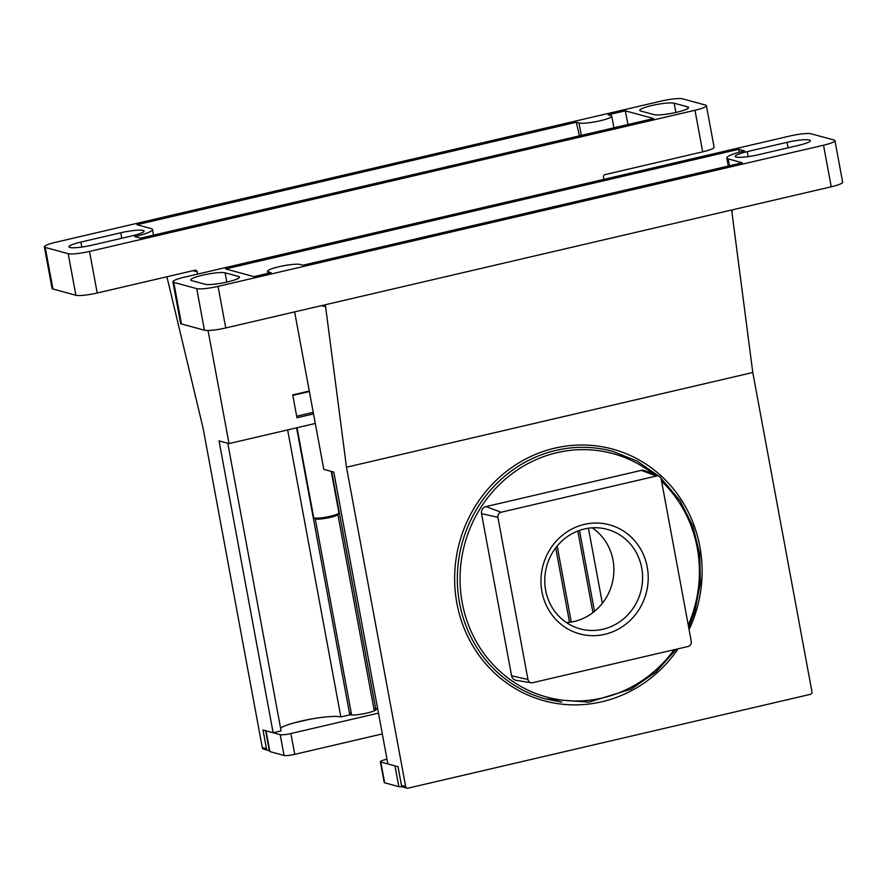 <?xml version="1.0" encoding="UTF-8"?>
<svg xmlns="http://www.w3.org/2000/svg" width="887" height="887" viewBox="0 0 887 887"><rect width="100%" height="100%" fill="white"/><g stroke="black" fill="none" stroke-linecap="round" stroke-linejoin="round"><path stroke-width="1.33" d="M739.27 152.209L738.694 149.304L744.503 150.89A26.51 3.936 169.5 0 0 726.808 157.997L728.305 166.046M729.447 165.78L728.183 158.917L742.352 162.776L302.988 265.213L300.294 264.481A17.108 2.539 169.5 0 0 281.39 266.189A17.108 2.539 169.5 0 0 267.541 271.311L267.929 273.384M738.694 149.304L225.642 268.927L253.992 276.633L271.123 272.642L268.428 271.91A17.108 2.539 169.5 0 1 267.541 271.311M592.206 527.82A51.557 48.718 -74.8 0 1 611.997 584.089A51.557 48.718 -74.8 0 1 566.449 622.585M584.389 528.974A51.557 48.718 -74.8 0 1 607.207 529.351A51.557 48.718 -74.8 0 1 640.691 591.884A51.557 48.718 -74.8 0 1 580.153 628.861A51.557 48.718 -74.8 0 1 544.806 578.291A51.557 48.718 -74.8 0 1 584.389 528.974M584.4 524.383A56.535 53.42 -74.8 0 1 645.281 596.208A56.535 53.42 -74.8 0 1 554.076 617.474A56.535 53.42 -74.8 0 1 584.4 524.383M294.617 311.902L323.799 469.356L333.789 472.072L387.885 763.94L398.019 766.701L401.478 785.405A2.14 2.018 105.2 0 0 402.909 787.002L407.1 788.144A2.14 2.018 105.2 0 0 408.042 788.155L810.363 694.355A2.14 2.018 105.2 0 0 811.971 691.816L752.786 372.496L346.484 467.227L325.618 306.78L321.438 305.649M656.458 476.009L501.111 512.231A4.28 4.036 105.2 0 0 497.895 517.321L527.953 679.464A4.28 4.036 105.2 0 0 532.71 682.691L688.057 646.479A4.28 4.036 105.2 0 0 691.272 641.39L661.214 479.235A4.28 4.036 105.2 0 0 656.458 476.009L641.312 470.376L485.965 506.599A5.921 5.588 105.2 0 0 481.519 513.64L497.895 517.321M531.213 682.746L516.079 680.329A5.921 5.588 105.2 0 1 511.566 675.783L481.519 513.64M658.742 476.164L644.472 470.598A5.921 5.588 105.2 0 0 641.312 470.376M731.653 210.008L732.03 212.082L731.653 210.008L325.352 304.74L325.618 306.78M752.786 372.496L731.919 212.048M346.484 467.227L405.669 786.547A2.14 2.018 105.2 0 0 407.1 788.144M834.944 140.623A17.108 2.539 169.5 0 1 823.524 145.213L218.058 286.379A17.108 2.539 169.5 0 1 196.726 288.63L173.774 282.388A17.108 2.539 169.5 0 1 172.887 281.789A17.108 2.539 169.5 0 1 184.308 277.199L789.774 136.033A17.108 2.539 169.5 0 1 811.106 133.793L834.057 140.024A17.108 2.539 169.5 0 1 834.944 140.623L842.65 182.201A17.108 2.539 169.5 0 1 831.23 186.791L733.638 209.543A2.14 2.018 105.2 0 0 732.03 212.082M325.729 306.813A2.14 2.018 105.2 0 0 323.356 305.206L225.764 327.957A17.108 2.539 169.5 0 1 204.431 330.208L181.48 323.966A17.108 2.539 169.5 0 1 180.593 323.367L172.887 281.789M798.378 145.413L758.54 154.704A17.962 2.672 169.5 0 1 735.212 156.434A17.962 2.672 169.5 0 1 747.209 151.622L787.035 142.33A17.962 2.672 169.5 0 1 810.363 140.601A17.962 2.672 169.5 0 1 798.378 145.413M225.098 272.808L238.603 276.478A17.962 2.672 169.5 0 1 239.534 277.099A17.962 2.672 169.5 0 1 224.988 282.487A17.962 2.672 169.5 0 1 205.141 284.272L191.636 280.602A17.962 2.672 169.5 0 1 190.716 279.982A17.962 2.672 169.5 0 1 205.252 274.604A17.962 2.672 169.5 0 1 225.098 272.808L226.817 282.088M728.183 158.917A26.51 3.936 169.5 0 1 726.808 157.997M402.299 786.702A8.548 1.275 169.5 0 1 398.828 786.658L384.659 782.8A8.548 1.275 169.5 0 1 384.215 782.5L380.357 761.711A8.548 1.275 169.5 0 1 386.067 759.427L387.009 759.205M398.828 786.658L394.981 765.869L380.8 762.011A8.548 1.275 169.5 0 1 380.357 761.711M313.521 413.907L296.957 417.766L292.721 394.903L309.286 391.034M313.233 412.333L296.668 416.203M627.952 124.535L625.302 110.831L653.652 118.536L140.601 238.159L134.791 236.585A26.51 3.936 169.5 0 0 152.486 229.478L153.54 235.144M152.486 229.478A26.51 3.936 169.5 0 0 151.112 228.547L136.942 224.699L576.306 122.251L579.411 135.855M602.351 603.315L588.436 528.208M280.58 728.116A32.065 4.768 169.5 0 1 300.837 721.164A32.065 4.768 169.5 0 1 340.841 716.951L349.8 714.867L296.602 427.822M227.782 443.245L281.09 730.888L273.129 732.74L219.034 440.872L229.023 443.589L315.295 423.465M287.643 429.918L340.841 716.951M269.249 750.214L268.839 750.313A2.14 2.018 -74.8 0 1 266.466 748.695L262.995 729.99L273.129 732.74M331.716 471.507L375.7 708.824L377.596 708.38M569.509 622.297L555.717 547.856M267.896 750.291L263.716 749.16A2.14 2.018 -74.8 0 1 262.286 747.564L203.101 428.244L166.911 276.766M603.914 179.374L603.504 177.145A2.14 2.018 -74.8 0 1 605.1 174.595L702.692 151.843L694.987 110.265L89.52 251.431A17.108 2.539 169.5 0 1 68.188 253.682L45.237 247.44A17.108 2.539 169.5 0 1 44.35 246.841A17.108 2.539 169.5 0 1 55.77 242.262L661.236 101.085A17.108 2.539 169.5 0 1 682.569 98.845L705.52 105.087A17.108 2.539 169.5 0 1 706.407 105.686A17.108 2.539 169.5 0 1 694.987 110.265M44.35 246.841L52.056 288.419A17.108 2.539 169.5 0 0 52.943 289.018L75.894 295.26A17.108 2.539 169.5 0 0 97.226 293.009L194.818 270.258A2.14 2.018 -74.8 0 1 197.191 271.877L197.613 274.105M208.057 330.474L229.023 443.589M706.407 105.686L714.113 147.253A17.108 2.539 169.5 0 1 702.692 151.843M80.917 242.051L120.754 232.771A17.962 2.672 169.5 0 1 144.082 231.03A17.962 2.672 169.5 0 1 132.085 235.853L92.259 245.134A17.962 2.672 169.5 0 1 68.931 246.863A17.962 2.672 169.5 0 1 80.917 242.051L81.848 247.063M654.196 114.667L640.691 110.997A17.962 2.672 169.5 0 1 639.76 110.365A17.962 2.672 169.5 0 1 654.307 104.988A17.962 2.672 169.5 0 1 674.153 103.191L687.658 106.861A17.962 2.672 169.5 0 1 688.578 107.493A17.962 2.672 169.5 0 1 674.042 112.871A17.962 2.672 169.5 0 1 654.196 114.667M625.302 110.831L608.172 114.822L610.866 115.565A17.108 2.539 169.5 0 1 611.753 116.153A17.108 2.539 169.5 0 1 597.905 121.275A17.108 2.539 169.5 0 1 579 122.994L576.306 122.251M594.501 611.365L579.488 530.393M292.81 395.414L309.386 391.544M349.578 713.669A13.893 2.062 169.5 0 1 351.219 712.804M373.859 708.613A13.893 2.062 169.5 0 1 375.7 708.824M351.23 712.86A13.682 2.029 -10.5 0 0 349.6 713.78M349.788 714.745A13.682 2.029 -10.5 0 0 364.757 713.525A13.682 2.029 -10.5 0 0 376.21 709.356A13.682 2.029 -10.5 0 0 373.87 708.669M378.472 713.126L290.881 733.549A8.548 1.275 169.5 0 1 280.214 734.669L266.033 730.81A8.548 1.275 169.5 0 1 265.59 730.511M293.53 723.038L308.831 719.468M382.319 733.915L294.739 754.338A8.548 1.275 169.5 0 1 284.062 755.458L269.892 751.599A8.548 1.275 169.5 0 1 269.448 751.3L265.634 730.7M331.228 471.374L338.912 512.819A12.828 1.907 169.5 0 1 338.823 513.13L337.781 514.604A11.52 1.707 169.5 0 1 330.175 517.42A11.52 1.707 169.5 0 1 315.384 518.762L313.876 517.753A12.828 1.907 169.5 0 1 313.688 517.498L297.045 427.722M338.823 513.13A12.828 1.907 169.5 0 1 330.352 516.256A12.828 1.907 169.5 0 1 313.876 517.753M485.965 506.599L501.111 512.231M511.566 675.783L527.953 679.464M678.145 648.785A130.422 123.238 -74.8 0 1 473.824 647.577A130.422 123.238 -74.8 0 1 554.874 448.135A130.422 123.238 -74.8 0 1 676.936 493.438A130.422 123.238 -74.8 0 1 689.088 629.637M561.793 702.116L545.405 698.912A128.282 121.22 -74.8 0 1 457.459 573.102A128.282 121.22 -74.8 0 1 555.938 450.396A128.282 121.22 -74.8 0 1 612.706 451.35L637.132 461.096L658.819 476.197M674.109 649.727A126.142 119.202 -74.8 0 1 477.683 644.029A126.142 119.202 -74.8 0 1 557.003 452.658A126.142 119.202 -74.8 0 1 653.386 474.079M661.58 481.186A126.142 119.202 -74.8 0 1 688.245 625.058M405.669 786.547L401.478 785.405M238.891 278.019L238.603 276.478M788.055 147.819L787.035 142.33M748.129 156.633L747.209 151.622M831.23 186.791L823.524 145.213M181.48 323.966L173.774 282.388M204.431 330.208L196.726 288.63M225.764 327.957L218.058 286.379M268.661 273.218L268.428 271.91M380.8 762.011L384.659 782.8M262.286 747.564L266.466 748.695M192.9 270.701L197.191 271.877M687.935 108.414L687.658 106.861M675.872 112.472L674.153 103.191M121.763 238.259L120.754 232.771M52.943 289.018L45.237 247.44M75.894 295.26L68.188 253.682M97.226 293.009L89.52 251.431M581.307 135.412L579 122.994M266.033 730.81L269.892 751.599M280.214 734.669L284.062 755.458M290.881 733.549L294.739 754.338M660.748 477.938L680.074 500.723L692.836 526.113L699.732 554.02L700.386 583.014L694.798 611.598L688.711 627.564M676.304 649.217L655.937 671.969L631.101 689.11L588.89 702.182L545.405 698.912M611.753 116.153L613.915 127.806M374.281 710.82L337.88 514.46M351.629 715.022L315.229 518.662M592.937 612.595L577.814 531.014M571.261 622.042L557.169 546.026"/></g></svg>
